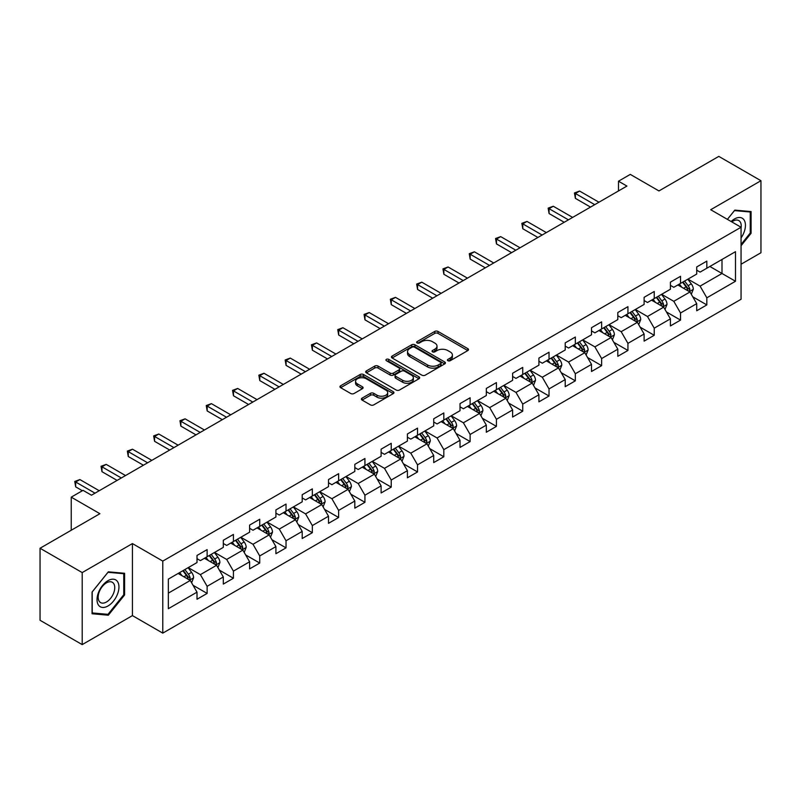 <?xml version="1.0" encoding="UTF-8"?>
<svg xmlns="http://www.w3.org/2000/svg" width="801" height="801" viewBox="0 0 801 801"><rect width="100%" height="100%" fill="white"/><g stroke="black" fill="none" stroke-linecap="round" stroke-linejoin="round"><path stroke-width="1.2" d="M447.919 360.72A1.642 0.941 0 0 0 450.242 360.72L467.824 350.568A2.343 1.352 0 0 0 468.505 349.606A2.343 1.352 0 0 0 467.824 348.655L438.037 331.454A2.343 1.352 0 0 0 434.723 331.454L417.141 341.606A1.642 0.941 0 0 0 416.66 342.277A1.642 0.941 0 0 0 417.141 342.948A1.642 0.941 0 0 0 419.454 342.948L421.737 341.637A7.489 4.325 0 0 1 432.33 341.637L434.803 343.068A7.489 4.325 0 0 1 437.006 346.122A7.489 4.325 0 0 1 434.803 349.176L432.53 350.498A1.642 0.941 0 0 0 432.049 351.158A1.642 0.941 0 0 0 432.53 351.829A1.642 0.941 0 0 0 434.853 351.829L437.126 350.518A7.489 4.325 0 0 1 447.719 350.518L450.202 351.949A7.489 4.325 0 0 1 452.395 355.013A7.489 4.325 0 0 1 450.202 358.067L447.919 359.379A1.642 0.941 0 0 0 447.439 360.05A1.642 0.941 0 0 0 447.919 360.72L447.919 359.379M362.072 398.147A2.343 1.352 0 0 0 361.391 399.098A2.343 1.352 0 0 0 362.072 400.059L370.432 404.885A2.343 1.352 0 0 0 373.747 404.885L393.271 393.611A2.343 1.352 0 0 0 393.952 392.65A2.343 1.352 0 0 0 393.271 391.699L363.484 374.498A2.343 1.352 0 0 0 360.17 374.498L340.645 385.772A2.343 1.352 0 0 0 339.964 386.733A2.343 1.352 0 0 0 340.645 387.684L350.738 393.511A2.343 1.352 0 0 0 354.052 393.511L362.412 388.685A2.343 1.352 0 0 0 363.093 387.734A2.343 1.352 0 0 0 362.412 386.773L357.406 383.889A6.258 3.615 0 0 1 355.564 381.326A6.258 3.615 0 0 1 359.429 377.992A6.258 3.615 0 0 1 366.257 378.773L385.862 390.097A6.258 3.615 0 0 1 387.694 392.65A6.258 3.615 0 0 1 383.829 395.994A6.258 3.615 0 0 1 377.011 395.203L373.747 393.321A2.343 1.352 0 0 0 370.432 393.321L362.072 398.147L362.072 400.059M741.055 264.23L760.95 252.746L760.95 180.716L718.797 156.385L658.953 190.938L630.287 174.388L618.492 181.206L626.923 186.072L91.474 495.208L83.044 490.342L71.239 497.151L71.239 530.252M82.203 572.585L82.203 644.615L132.435 615.609L132.435 543.579L82.203 572.585L40.05 548.254L99.905 513.701L71.239 497.151M132.435 543.579L162.783 561.101L741.055 227.244L741.055 299.274L162.783 633.13L162.783 561.101M760.95 180.716L710.707 209.722L741.055 227.244M421.897 375.168A2.343 1.352 0 0 0 425.211 375.168L444.735 363.894A2.343 1.352 0 0 0 445.426 362.943A2.343 1.352 0 0 0 444.735 361.982L414.948 344.79A2.343 1.352 0 0 0 411.644 344.79L392.11 356.065A2.343 1.352 0 0 0 391.429 357.016A2.343 1.352 0 0 0 392.11 357.967L421.897 375.168M387.053 361.071A1.642 0.941 0 0 1 388.715 361.301L388.715 359.359L419.003 376.84A2.343 1.352 0 0 1 419.684 377.792A2.343 1.352 0 0 1 419.003 378.753L399.479 390.027A2.343 1.352 0 0 1 396.165 390.027L366.377 372.825L366.377 370.913A2.343 1.352 0 0 0 365.697 371.874A2.343 1.352 0 0 0 366.377 372.825M366.377 370.913L374.738 366.087A2.343 1.352 0 0 1 378.042 366.087L390.127 373.066A2.343 1.352 0 0 0 393.431 373.066L398.978 369.862A2.343 1.352 0 0 0 399.669 368.911A2.343 1.352 0 0 0 398.978 367.959L386.402 360.69A1.642 0.941 0 0 1 385.922 360.029A1.642 0.941 0 0 1 386.933 359.148A1.642 0.941 0 0 1 388.715 359.359M82.203 644.615L40.05 620.284L40.05 548.254M193.051 585.291L207.129 593.421L207.129 586.312L223.309 576.97L223.309 584.079L233.421 578.232L233.421 571.133L249.612 561.781L249.612 568.89L259.724 563.053L259.724 555.944L275.914 546.602L275.914 553.711L286.027 547.864L286.027 540.765L302.207 531.413L302.207 538.522L312.33 532.685L312.33 525.576L328.51 516.234L328.51 523.333L338.623 517.496L338.623 510.397L354.813 501.046L354.813 508.154L364.926 502.317L364.926 495.208L381.116 485.867L381.116 492.965L391.228 487.128L391.228 480.019L407.409 470.678L407.409 477.786L417.531 471.949L417.531 464.84L433.711 455.499L433.711 462.598L443.824 456.76L443.824 449.651L460.014 440.31L460.014 447.419L470.127 441.571L470.127 434.472L486.317 425.131L486.317 432.23L496.43 426.392L496.43 419.283L512.61 409.942L512.61 417.051L522.733 411.203L522.733 404.105L538.913 394.753L538.913 401.862L549.025 396.024L549.025 388.916L565.216 379.574L565.216 386.683L575.328 380.835L575.328 373.737L591.518 364.385L591.518 371.494L601.631 365.656L601.631 358.548L617.811 349.206L617.811 356.315L627.934 350.468L627.934 343.369L644.114 334.017L644.114 341.126L654.227 335.289L654.227 328.18L670.417 318.838L670.417 325.937L680.53 320.1L680.53 312.991L696.72 303.649L696.72 310.758L706.832 304.921L706.832 297.812L735.488 281.261L735.488 251.674L722.001 259.464L722.001 273.481L735.488 281.261M207.129 593.421L197.006 599.258L197.006 592.159L168.35 608.7L168.35 579.113L197.006 562.562L197.006 555.453L207.129 549.616L207.129 556.725L223.309 547.383L223.309 540.274L233.421 534.437L233.421 541.536L249.612 532.194L249.612 525.086L259.724 519.248L259.724 526.357L275.914 517.015L275.914 509.907L286.027 504.069L286.027 511.168L302.207 501.826L302.207 494.718L312.33 488.88L312.33 495.989L328.51 486.638L328.51 479.539L338.623 473.691L338.623 480.8L354.813 471.459L354.813 464.35L364.926 458.512L364.926 465.621L381.116 456.27L381.116 449.171L391.228 443.323L391.228 450.432L407.409 441.091L407.409 433.982L417.531 428.145L417.531 435.253L433.711 425.902L433.711 418.803L443.824 412.956L443.824 420.064L460.014 410.723L460.014 403.614L470.127 397.777L470.127 404.875L486.317 395.534L486.317 388.435L496.43 382.588L496.43 389.697L512.61 380.355L512.61 373.246L522.733 367.409L522.733 374.508L538.913 365.166L538.913 358.057L549.025 352.22L549.025 359.329L565.216 349.987L565.216 342.878L575.328 337.041L575.328 344.14L591.518 334.798L591.518 327.689L601.631 321.852L601.631 328.961L617.811 319.609L617.811 312.51L627.934 306.673L627.934 313.772L644.114 304.43L644.114 297.321L654.227 291.484L654.227 298.593L670.417 289.241L670.417 282.142L680.53 276.295L680.53 283.404L696.72 274.062L696.72 266.953L706.832 261.116L706.832 268.225L735.488 251.674M204.425 558.277L216.57 565.286L200.38 574.637L188.245 567.629M197.006 558.667L200.38 560.62L207.129 556.725M200.38 574.637L207.129 586.312M216.57 565.286L223.309 576.97M230.728 543.098L242.863 550.107L226.683 559.448L214.538 552.44M223.309 543.489L226.683 545.431L233.421 541.536M226.683 559.448L233.421 571.133M242.863 550.107L249.612 561.781M257.031 527.909L269.166 534.918L252.986 544.269L240.841 537.261M249.612 528.3L252.986 530.252L259.724 526.357M252.986 544.269L259.724 555.944M269.166 534.918L275.914 546.602M283.324 512.73L295.469 519.739L279.279 529.081L267.144 522.072M275.914 513.121L279.279 515.063L286.027 511.168M279.279 529.081L286.027 540.765M295.469 519.739L302.207 531.413M309.627 497.541L321.772 504.55L305.582 513.892L293.446 506.893M302.207 497.932L305.582 499.884L312.33 495.989M305.582 513.892L312.33 525.576M321.772 504.55L328.51 516.234M335.929 482.362L348.065 489.371L331.884 498.713L319.739 491.704M328.51 482.753L331.884 484.695L338.623 480.8M331.884 498.713L338.623 510.397M348.065 489.371L354.813 501.046M362.232 467.173L374.367 474.182L358.187 483.524L346.042 476.515M354.813 467.564L358.187 469.506L364.926 465.621M358.187 483.524L364.926 495.208M374.367 474.182L381.116 485.867M388.525 451.994L400.67 459.003L384.48 468.345L372.345 461.336M381.116 452.385L384.48 454.327L391.228 450.432M384.48 468.345L391.228 480.019M400.67 459.003L407.409 470.678M414.828 436.805L426.973 443.814L410.783 453.156L398.648 446.147M407.409 437.196L410.783 439.138L417.531 435.253M410.783 453.156L417.531 464.84M426.973 443.814L433.711 455.499M441.131 421.626L453.266 428.635L437.086 437.977L424.951 430.968M433.711 422.007L437.086 423.959L443.824 420.064M437.086 437.977L443.824 449.651M453.266 428.635L460.014 440.31M467.434 406.437L479.569 413.446L463.389 422.788L451.243 415.779M460.014 406.828L463.389 408.77L470.127 404.875M463.389 422.788L470.127 434.472M479.569 413.446L486.317 425.131M493.726 391.248L505.872 398.257L489.681 407.609L477.546 400.6M486.317 391.639L489.681 393.591L496.43 389.697M489.681 407.609L496.43 419.283M505.872 398.257L512.61 409.942M520.029 376.07L532.174 383.078L515.984 392.42L503.849 385.411M512.61 376.46L515.984 378.402L522.733 374.508M515.984 392.42L522.733 404.105M532.174 383.078L538.913 394.753M546.332 360.881L558.467 367.889L542.287 377.241L530.152 370.232M538.913 361.271L542.287 363.223L549.025 359.329M542.287 377.241L549.025 388.916M558.467 367.889L565.216 379.574M572.635 345.702L584.77 352.71L568.59 362.052L556.445 355.043M565.216 346.092L568.59 348.035L575.328 344.14M568.59 362.052L575.328 373.737M584.77 352.71L591.518 364.385M598.928 330.513L611.073 337.521L594.883 346.873L582.748 339.864M591.518 330.903L594.883 332.856L601.631 328.961M594.883 346.873L601.631 358.548M611.073 337.521L617.811 349.206M625.231 315.334L637.376 322.342L621.186 331.684L609.05 324.675M617.811 315.724L621.186 317.667L627.934 313.772M621.186 331.684L627.934 343.369M637.376 322.342L644.114 334.017M651.533 300.145L663.669 307.153L647.488 316.495L635.353 309.486M644.114 300.535L647.488 302.488L654.227 298.593M647.488 316.495L654.227 328.18M663.669 307.153L670.417 318.838M677.836 284.966L689.971 291.975L673.791 301.316L661.646 294.307M670.417 285.356L673.791 287.299L680.53 283.404M673.791 301.316L680.53 312.991M689.971 291.975L696.72 303.649M709.866 266.473L722.001 273.481L700.084 286.127L687.949 279.118M696.72 270.167L700.084 272.11L706.832 268.225M700.084 286.127L706.832 297.812M132.435 615.609L162.783 633.13M618.492 181.206L618.492 190.938M168.35 593.13L190.268 580.475L178.122 573.466M190.268 580.475L197.006 592.159M692.755 296.791L706.832 304.921M666.452 311.969L680.53 320.1M640.149 327.158L654.227 335.289M613.856 342.337L627.934 350.468M587.554 357.526L601.631 365.656M561.251 372.715L575.328 380.835M534.948 387.894L549.025 396.024M508.655 403.083L522.733 411.203M482.352 418.262L496.43 426.392M456.049 433.451L470.127 441.571M429.747 448.63L443.824 456.76M403.454 463.819L417.531 471.949M377.151 478.998L391.228 487.128M350.848 494.187L364.926 502.317M324.545 509.366L338.623 517.496M298.252 524.555L312.33 532.685M271.95 539.744L286.027 547.864M245.647 554.923L259.724 563.053M219.344 570.112L233.421 578.232M741.055 245.747L751.088 233.271L751.088 211.574L734.817 210.122L727.398 219.354L734.477 210.603L750.247 212.015L750.247 233.031L741.055 244.465M92.065 613.756L108.325 615.208L124.596 594.973L124.596 573.276L108.325 571.824L92.065 592.059L92.065 613.756M750.247 232.781L751.088 233.271M123.754 594.482L124.596 594.973M106.613 614.217L108.325 615.208M448.58 360.951L450.202 360.009A7.489 4.325 0 0 0 452.395 356.956L452.395 355.013M437.006 346.122L437.006 348.075A7.489 4.325 0 0 1 434.803 351.128L433.191 352.06M467.794 350.588L438.037 333.406A2.343 1.352 0 0 0 434.723 333.406L417.792 343.178M444.705 363.914L414.948 346.733A2.343 1.352 0 0 0 411.644 346.733L392.14 357.987M440.6 363.604A1.642 0.941 0 0 0 441.081 362.943A1.642 0.941 0 0 0 440.6 362.272L414.457 347.173A1.642 0.941 0 0 0 412.135 347.173L409.732 348.555A7.489 4.325 0 0 0 407.539 351.619A7.489 4.325 0 0 0 409.732 354.673L427.604 364.996A7.489 4.325 0 0 0 438.197 364.996L440.6 363.604L440.6 365.556A1.642 0.941 0 0 0 441.081 364.886L441.081 362.943M407.539 351.619L407.539 353.561A7.489 4.325 0 0 0 409.732 356.625L409.732 354.673M440.6 365.556L438.197 366.938A7.489 4.325 0 0 1 427.604 366.938L409.732 356.625M366.407 372.845L374.738 368.039L374.738 366.087M399.669 368.911L399.669 370.853A2.343 1.352 0 0 1 398.978 371.814L393.431 375.008A2.343 1.352 0 0 1 390.127 375.008L378.042 368.039A2.343 1.352 0 0 0 374.738 368.039M388.715 361.301L418.973 378.773M402.663 380.305A6.258 3.615 0 0 0 409.481 381.086A6.258 3.615 0 0 0 413.346 377.752A6.258 3.615 0 0 0 411.514 375.188L404.605 371.203A2.343 1.352 0 0 0 401.301 371.203L395.754 374.407A2.343 1.352 0 0 0 395.063 375.359A2.343 1.352 0 0 0 395.754 376.31L402.663 380.305L402.663 382.247A6.258 3.615 0 0 0 409.481 383.038A6.258 3.615 0 0 0 413.346 379.694L413.346 377.752M395.063 375.359L395.063 377.301A2.343 1.352 0 0 0 395.754 378.262L395.754 376.31M402.663 382.247L395.754 378.262M387.694 392.65L387.694 394.603A6.258 3.615 0 0 1 383.829 397.937A6.258 3.615 0 0 1 377.011 397.156L373.747 395.263A2.343 1.352 0 0 0 370.432 395.263L362.112 400.079M355.564 381.326L355.564 383.279A6.258 3.615 0 0 0 357.406 385.832L357.406 383.889M362.372 388.705L357.406 385.832M393.241 393.621L363.484 376.45A2.343 1.352 0 0 0 360.17 376.45L340.675 387.704M691.303 294.277L693.306 289.221A6.318 3.645 -120 0 0 691.293 283.844L687.819 279.199M681.751 287.219L679.388 284.065M688.99 291.404L689.901 289.491A6.318 3.645 -120 0 0 688.089 285.697L684.615 281.051M683.033 281.962L686.888 287.118A3.214 1.862 60 0 1 687.468 288.09L689.901 289.491M682.592 282.222L686.067 286.858A6.318 3.645 60 0 1 687.879 290.663M594.722 204.655L575.378 193.492L579.594 191.059L598.938 202.222M590.507 207.089L575.378 198.358L575.378 193.492L574.457 192.961L579.594 191.059M575.378 198.358L574.457 192.961M741.055 237.947A15.499 8.951 120 0 0 743.969 232.47A15.499 8.951 120 0 0 743.008 218.753A15.499 8.951 120 0 0 731.133 221.507M749.195 211.414L750.247 212.015M741.055 228.065A11.735 6.778 120 0 0 738.812 220.575A11.735 6.778 120 0 0 731.804 221.897M107.995 605.977A15.499 8.951 120 0 0 118.948 586.993A15.499 8.951 120 0 0 107.995 580.665A15.499 8.951 120 0 0 97.031 599.649A15.499 8.951 120 0 0 107.995 605.977M106.453 602.012A11.735 6.778 120 0 0 114.122 591.679A11.735 6.778 120 0 0 112.32 582.277A11.735 6.778 120 0 0 106.453 582.858A11.735 6.778 120 0 0 98.793 593.191A11.735 6.778 120 0 0 100.586 602.592A11.735 6.778 120 0 0 106.453 602.012M92.225 591.919L107.995 572.304L123.754 573.716L123.754 594.732L107.995 614.337L92.225 612.935L92.195 591.899M122.713 573.105L123.754 573.716M665 309.466L667.013 304.41A6.318 3.645 -120 0 0 664.99 299.033L661.516 294.388M655.448 302.408L653.085 299.254M662.697 306.593L663.598 304.68A6.318 3.645 -120 0 0 661.786 300.876L658.312 296.23M656.73 297.151L660.585 302.297A3.214 1.862 60 0 1 661.175 303.279L663.598 304.68M656.289 297.401L659.764 302.047A6.318 3.645 60 0 1 661.576 305.852M638.707 324.645L640.71 319.599A6.318 3.645 -120 0 0 638.697 314.212L635.213 309.566M629.145 317.586L626.783 314.433M636.394 321.772L637.296 319.859A6.318 3.645 -120 0 0 635.493 316.065L632.009 311.419M630.427 312.33L634.292 317.486A3.214 1.862 60 0 1 634.873 318.468L637.296 319.859M629.986 312.59L633.471 317.236A6.318 3.645 60 0 1 635.273 321.031M568.42 219.844L549.075 208.681L553.291 206.247L572.635 217.411M564.204 222.278L549.075 213.547L549.075 208.681L548.154 208.14L553.291 206.247M549.075 213.547L548.154 208.14M542.117 235.033L522.783 223.859L526.998 221.426L546.332 232.59M537.902 237.466L522.783 228.736L522.783 223.859L521.851 223.329L526.998 221.426M522.783 228.736L521.851 223.329M612.405 339.834L614.407 334.778A6.318 3.645 -120 0 0 612.395 329.401L608.91 324.755M602.843 332.775L600.48 329.622M610.092 336.961L611.003 335.048A6.318 3.645 -120 0 0 609.191 331.244L605.706 326.608M604.124 327.519L607.989 332.665A3.214 1.862 60 0 1 608.57 333.647L611.003 335.048M603.684 327.769L607.168 332.415A6.318 3.645 60 0 1 608.97 336.22M586.102 355.013L588.104 349.967A6.318 3.645 -120 0 0 586.092 344.58L582.617 339.934M576.55 347.964L574.187 344.8M583.789 352.14L584.7 350.237A6.318 3.645 -120 0 0 582.888 346.433L579.413 341.787M577.831 342.698L581.686 347.854A3.214 1.862 60 0 1 582.267 348.835L584.7 350.237M577.391 342.958L580.865 347.604A6.318 3.645 60 0 1 582.677 351.399M559.799 370.202L561.811 365.146A6.318 3.645 -120 0 0 559.789 359.769L556.315 355.123M550.247 363.143L547.884 359.989M557.496 367.329L558.397 365.416A6.318 3.645 -120 0 0 556.585 361.621L553.111 356.976M551.529 357.887L555.383 363.043A3.214 1.862 60 0 1 555.974 364.014L558.397 365.416M551.088 358.137L554.562 362.783A6.318 3.645 60 0 1 556.375 366.588M515.814 250.212L496.48 239.048L500.695 236.615L520.029 247.779M511.599 252.645L496.48 243.915L496.48 239.048L495.549 238.518L500.695 236.615M496.48 243.915L495.549 238.518M489.521 265.401L470.177 254.237L474.392 251.804L493.726 262.968M485.306 267.834L470.177 259.103L470.177 254.237L469.256 253.697L474.392 251.804M470.177 259.103L469.256 253.697M463.218 280.58L443.874 269.416L448.089 266.983L467.434 278.147M459.003 283.013L443.874 274.282L443.874 269.416L442.953 268.886L448.089 266.983M443.874 274.282L442.953 268.886M436.915 295.769L417.581 284.605L421.797 282.172L441.131 293.336M432.7 298.202L417.581 289.471L417.581 284.605L416.65 284.065L421.797 282.172M417.581 289.471L416.65 284.065M410.613 310.948L391.278 299.784L395.494 297.351L414.828 308.515M406.397 313.381L391.278 304.65L391.278 299.784L390.347 299.254L395.494 297.351M391.278 304.65L390.347 299.254M384.32 326.137L364.976 314.973L369.191 312.54L388.525 323.704M380.105 328.57L364.976 319.839L364.976 314.973L364.055 314.433L369.191 312.54M364.976 319.839L364.055 314.433M358.017 341.316L338.673 330.152L342.888 327.719L362.232 338.883M353.802 343.749L338.673 335.018L338.673 330.152L337.752 329.622L342.888 327.719M338.673 335.018L337.752 329.622M331.714 356.505L312.38 345.341L316.595 342.908L335.929 354.072M327.499 358.938L312.38 350.207L312.38 345.341L311.449 344.8L316.595 342.908M312.38 350.207L311.449 344.8M305.411 371.684L286.077 360.52L290.292 358.087L309.627 369.251M301.196 374.117L286.077 365.386L286.077 360.52L285.146 359.989L290.292 358.087M286.077 365.386L285.146 359.989M279.118 386.873L259.774 375.709L263.99 373.276L283.324 384.44M274.903 389.306L259.774 380.575L259.774 375.709L258.853 375.168L263.99 373.276M259.774 380.575L258.853 375.168M252.816 402.062L233.471 390.888L237.687 388.455L257.031 399.619M248.6 404.495L233.471 395.764L233.471 390.888L232.55 390.357L237.687 388.455M233.471 395.764L232.55 390.357M226.513 417.241L207.179 406.077L211.394 403.644L230.728 414.808M222.298 419.674L207.179 410.943L207.179 406.077L206.247 405.546L211.394 403.644M207.179 410.943L206.247 405.546M200.21 432.43L180.876 421.266L185.091 418.833L204.425 429.997M195.995 434.863L180.876 426.132L180.876 421.266L179.945 420.725L185.091 418.833M180.876 426.132L179.945 420.725M173.907 447.609L154.573 436.445L158.788 434.012L178.122 445.176M169.702 450.042L154.573 441.311L154.573 436.445L153.652 435.914L158.788 434.012M154.573 441.311L153.652 435.914M533.506 385.381L535.509 380.335A6.318 3.645 -120 0 0 533.496 374.948L530.012 370.302M523.944 378.332L521.581 375.168M531.193 382.508L532.094 380.605A6.318 3.645 -120 0 0 530.292 376.8L526.808 372.155M525.226 373.066L529.091 378.222A3.214 1.862 60 0 1 529.671 379.203L532.094 380.605M524.785 373.326L528.27 377.972A6.318 3.645 60 0 1 530.072 381.767M507.203 400.57L509.206 395.514A6.318 3.645 -120 0 0 507.193 390.137L503.709 385.491M497.641 393.511L495.278 390.357M504.89 397.696L505.801 395.784A6.318 3.645 -120 0 0 503.989 391.989L500.505 387.344M498.923 388.255L502.788 393.411A3.214 1.862 60 0 1 503.368 394.382L505.801 395.784M498.482 388.505L501.967 393.151A6.318 3.645 60 0 1 503.769 396.956M480.9 415.749L482.903 410.703A6.318 3.645 -120 0 0 480.89 405.316L477.416 400.68M471.348 408.7L468.985 405.546M478.587 412.885L479.499 410.973A6.318 3.645 -120 0 0 477.686 407.168L474.212 402.523M472.63 403.434L476.485 408.59A3.214 1.862 60 0 1 477.066 409.571L479.499 410.973M472.19 403.694L475.664 408.34A6.318 3.645 60 0 1 477.476 412.135M454.598 430.938L456.61 425.882A6.318 3.645 -120 0 0 454.588 420.505L451.113 415.859M445.046 423.879L442.683 420.725M452.295 428.064L453.196 426.152A6.318 3.645 -120 0 0 451.384 422.357L447.909 417.711M446.327 418.623L450.182 423.779A3.214 1.862 60 0 1 450.773 424.75L453.196 426.152M445.887 418.873L449.361 423.519A6.318 3.645 60 0 1 451.173 427.323M428.305 446.117L430.307 441.071A6.318 3.645 -120 0 0 428.295 435.694L424.81 431.048M418.743 439.068L416.38 435.914M425.992 443.253L426.893 441.341A6.318 3.645 -120 0 0 425.091 437.536L421.606 432.89M420.024 433.812L423.889 438.958A3.214 1.862 60 0 1 424.47 439.939L426.893 441.341M419.584 434.062L423.068 438.708A6.318 3.645 60 0 1 424.87 442.502M402.002 461.306L404.004 456.25A6.318 3.645 -120 0 0 401.992 450.873L398.508 446.227M392.44 454.247L390.077 451.093M399.689 458.432L400.59 456.52A6.318 3.645 -120 0 0 398.788 452.725L395.304 448.079M393.722 448.991L397.586 454.147A3.214 1.862 60 0 1 398.167 455.118L400.59 456.52M393.281 449.251L396.765 453.887A6.318 3.645 60 0 1 398.568 457.691M375.699 476.495L377.702 471.439A6.318 3.645 -120 0 0 375.689 466.062L372.205 461.416M366.147 469.436L363.784 466.282M373.386 473.621L374.297 471.709A6.318 3.645 -120 0 0 372.485 467.904L369.011 463.258M367.419 464.18L371.284 469.326A3.214 1.862 60 0 1 371.864 470.307L374.297 471.709M366.988 464.43L370.462 469.076A6.318 3.645 60 0 1 372.275 472.88M349.396 491.674L351.409 486.618A6.318 3.645 -120 0 0 349.386 481.241L345.912 476.595M339.844 484.615L337.481 481.461M347.093 488.8L347.994 486.888A6.318 3.645 -120 0 0 346.182 483.093L342.708 478.447M341.126 479.358L344.981 484.515A3.214 1.862 60 0 1 345.571 485.496L347.994 486.888M340.685 479.619L344.16 484.265A6.318 3.645 60 0 1 345.972 488.059M323.103 506.863L325.106 501.806A6.318 3.645 -120 0 0 323.093 496.43L319.609 491.784M313.541 499.804L311.178 496.65M320.79 503.989L321.692 502.077A6.318 3.645 -120 0 0 319.889 498.272L316.405 493.626M314.823 494.547L318.688 499.694A3.214 1.862 60 0 1 319.269 500.675L321.692 502.077M314.382 494.798L317.867 499.444A6.318 3.645 60 0 1 319.669 503.248M296.801 522.042L298.803 516.995A6.318 3.645 -120 0 0 296.791 511.609L293.306 506.963M287.239 514.993L284.876 511.829M294.488 519.168L295.389 517.256A6.318 3.645 -120 0 0 293.587 513.461L290.102 508.815M288.52 509.726L292.385 514.883A3.214 1.862 60 0 1 292.966 515.864L295.389 517.256M288.08 509.987L291.564 514.632A6.318 3.645 60 0 1 293.366 518.427M270.498 537.231L272.5 532.174A6.318 3.645 -120 0 0 270.488 526.798L267.003 522.152M260.946 530.172L258.583 527.018M268.185 534.357L269.096 532.445A6.318 3.645 -120 0 0 267.284 528.64L263.809 524.004M262.217 524.915L266.082 530.062A3.214 1.862 60 0 1 266.663 531.043L269.096 532.445M261.777 525.166L265.261 529.811A6.318 3.645 60 0 1 267.073 533.616M244.195 552.41L246.207 547.363A6.318 3.645 -120 0 0 244.185 541.977L240.711 537.331M234.643 545.361L232.28 542.197M241.892 549.536L242.793 547.634A6.318 3.645 -120 0 0 240.981 543.829L237.507 539.183M235.925 540.094L239.779 545.251A3.214 1.862 60 0 1 240.37 546.232L242.793 547.634M235.484 540.355L238.958 545A6.318 3.645 60 0 1 240.771 548.795M147.614 462.798L128.27 451.634L132.485 449.201L151.83 460.365M143.399 465.231L128.27 456.5L128.27 451.634L127.349 451.093L132.485 449.201M128.27 456.5L127.349 451.093M217.902 567.599L219.905 562.542A6.318 3.645 -120 0 0 217.892 557.166L214.408 552.52M208.34 560.54L205.977 557.386M215.589 564.725L216.49 562.813A6.318 3.645 -120 0 0 214.688 559.018L211.204 554.372M209.622 555.283L213.487 560.44A3.214 1.862 60 0 1 214.067 561.411L216.49 562.813M209.181 555.534L212.666 560.179A6.318 3.645 60 0 1 214.468 563.984M121.311 477.977L101.977 466.813L106.193 464.38L125.527 475.544M117.096 480.41L101.977 471.679L101.977 466.813L101.046 466.282L106.193 464.38M101.977 471.679L101.046 466.282M191.599 582.778L193.602 577.731A6.318 3.645 -120 0 0 191.589 572.345L188.105 567.699M182.037 575.729L179.674 572.575M189.286 579.914L190.187 578.002A6.318 3.645 -120 0 0 188.385 574.197L184.901 569.551M183.319 570.462L187.184 575.619A3.214 1.862 60 0 1 187.764 576.6L190.187 578.002M182.878 570.723L186.363 575.368A6.318 3.645 60 0 1 188.165 579.163M95.009 493.166L75.674 482.002L79.89 479.569L99.224 490.733M82.363 490.733L75.674 486.868L75.674 482.002L74.743 481.461L79.89 479.569M75.674 486.868L74.743 481.461M450.202 360.009L450.202 358.067M432.53 351.829L432.53 350.498M434.803 351.128L434.803 349.176M417.141 342.948L417.141 341.606M434.723 333.406L434.723 331.454M438.037 333.406L438.037 331.454M467.824 350.568L467.824 348.655M392.11 357.967L392.11 356.065M411.644 346.733L411.644 344.79M414.948 346.733L414.948 344.79M444.735 363.894L444.735 361.982M427.604 366.938L427.604 364.996M438.197 366.938L438.197 364.996M378.042 368.039L378.042 366.087M390.127 375.008L390.127 373.066M393.431 375.008L393.431 373.066M398.978 371.814L398.978 369.862M419.003 378.753L419.003 376.84M370.432 395.263L370.432 393.321M373.747 395.263L373.747 393.321M377.011 397.156L377.011 395.203M362.412 388.685L362.412 386.773M340.645 387.684L340.645 385.772M360.17 376.45L360.17 374.498M363.484 376.45L363.484 374.498M393.271 393.611L393.271 391.699M689.351 291.614L693.265 289.351M688.089 285.697L691.293 283.844M683.593 288.29L686.067 286.858M663.048 306.793L666.973 304.53M661.786 300.876L664.99 299.033M657.301 303.469L659.764 302.047M636.745 321.982L640.67 319.719M635.493 316.065L638.697 314.212M630.998 318.658L633.471 317.236M610.452 337.161L614.367 334.898M609.191 331.244L612.395 329.401M604.695 333.847L607.168 332.415M584.149 352.35L588.064 350.087M582.888 346.433L586.092 344.58M578.392 349.026L580.865 347.604M557.846 367.529L561.771 365.266M556.585 361.621L559.789 359.769M552.099 364.215L554.562 362.783M531.544 382.718L535.468 380.455M530.292 376.8L533.496 374.948M525.796 379.394L528.27 377.972M505.251 397.897L509.166 395.634M503.989 391.989L507.193 390.137M499.494 394.583L501.967 393.151M478.948 413.086L482.863 410.823M477.686 407.168L480.89 405.316M473.191 409.762L475.664 408.34M452.645 428.275L456.57 426.012M451.384 422.357L454.588 420.505M446.898 424.951L449.361 423.519M426.342 443.454L430.267 441.191M425.091 437.536L428.295 435.694M420.595 440.129L423.068 438.708M400.049 458.643L403.964 456.38M398.788 452.725L401.992 450.873M394.292 455.318L396.765 453.887M373.747 473.822L377.661 471.559M372.485 467.904L375.689 466.062M367.989 470.497L370.462 469.076M347.444 489.01L351.369 486.748M346.182 483.093L349.386 481.241M341.687 485.686L344.16 484.265M321.141 504.189L325.066 501.927M319.889 498.272L323.093 496.43M315.394 500.875L317.867 499.444M294.848 519.378L298.763 517.116M293.587 513.461L296.791 511.609M289.091 516.054L291.564 514.632M268.545 534.557L272.46 532.295M267.284 528.64L270.488 526.798M262.788 531.243L265.261 529.811M242.242 549.746L246.167 547.483M240.981 543.829L244.185 541.977M236.485 546.422L238.958 545M215.94 564.925L219.864 562.662M214.688 559.018L217.892 557.166M210.192 561.611L212.666 560.179M189.647 580.114L193.562 577.851M188.385 574.197L191.589 572.345M183.89 576.79L186.363 575.368"/></g></svg>
